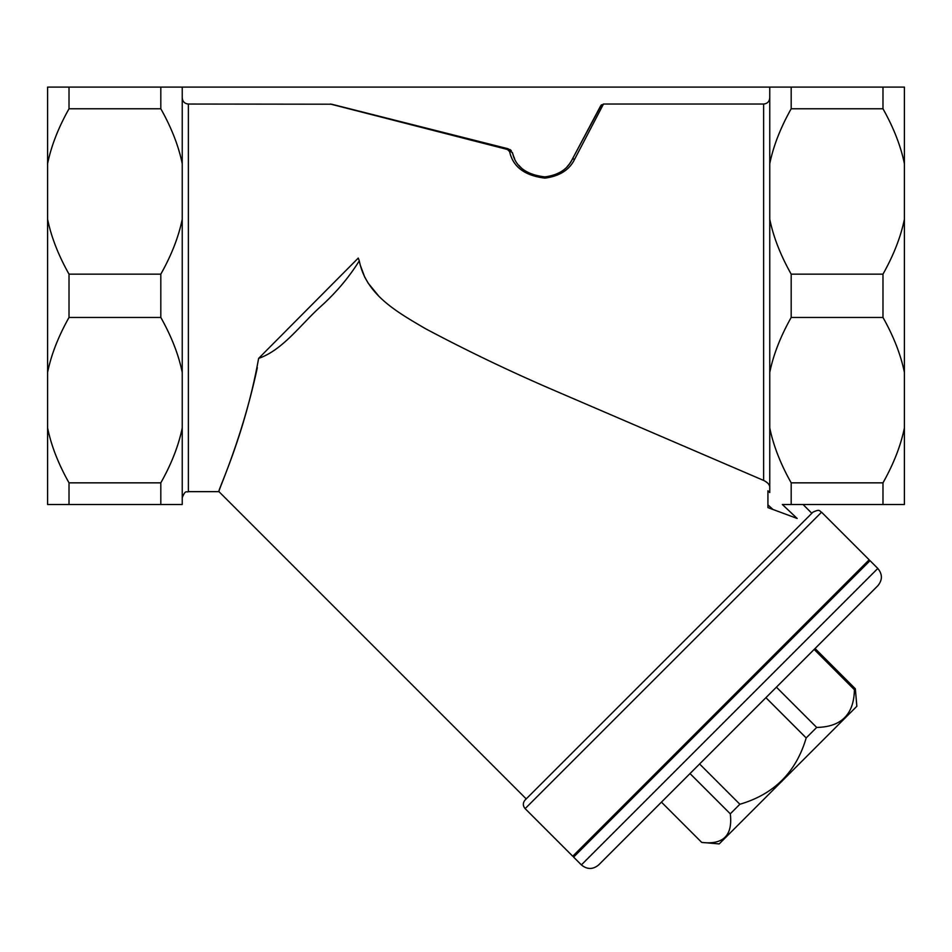 <?xml version="1.0" encoding="UTF-8"?>
<svg xmlns="http://www.w3.org/2000/svg" width="952" height="952" viewBox="0 0 952 952"><rect width="100%" height="100%" fill="white"/><g stroke="black" fill="none" stroke-linecap="round" stroke-linejoin="round"><path stroke-width="1.43" d="M769.763 427.912C773.345 445.488 780.485 463.802 791.183 482.842L791.183 504.5L782.342 504.5L797.157 518.459L767.931 507.606L767.931 490.804L769.763 492.553L769.763 87.108L182.237 87.108L182.237 504.5L160.817 504.5L160.817 482.842C171.491 463.862 178.631 445.548 182.237 427.912M514.592 158.544A32.118 32.118 0 0 1 512.592 153.129L508.178 148.786L331.617 104.208L188.365 104.042C184.617 103.649 182.582 101.566 182.237 97.794M511.307 150.714A6.117 6.117 0 0 0 509.796 149.452M769.763 97.794C769.418 101.566 767.383 103.649 763.635 104.042L603.485 104.042L600.712 105.731L571.973 159.853A32.118 32.118 0 0 1 567.19 166.6M560.788 171.931A32.118 32.118 0 0 1 554.992 174.835M549.756 176.322A32.118 32.118 0 0 1 540.736 176.786M521.91 168.468A32.118 32.118 0 0 1 518.888 165.291M571.973 159.853C567.285 169.468 558.229 175.144 544.83 176.893C526.385 174.68 515.639 166.755 512.592 153.129A3.058 2.213 165 0 0 509.641 151.677C512.973 166.838 524.742 175.656 544.949 178.119C559.621 176.168 569.534 169.849 574.687 159.151A3.058 1.999 -152 0 0 571.973 159.853L601.474 104.791M330.356 104.042L507.428 149.464A3.058 0.809 104.2 0 1 508.178 148.786L331.617 104.208M527.753 172.728L533.596 175.311M544.151 176.905L547.448 176.679M769.763 486.769C769.252 484.223 767.205 482.117 763.635 480.439L554.564 390.558C510.427 371.613 467.325 350.943 425.27 328.571C396.627 311.732 365.961 294.68 359.297 260.86L358.273 258.075L258.611 358.392C283.053 349.943 300.677 324.334 321.371 305.913C336.461 292.204 349.098 277.187 359.285 260.848M765.396 481.343L767.966 483.354M574.687 159.151L603.485 104.042M507.428 149.464L509.641 151.677M378.515 295.798L367.936 282.863M364.89 277.556L360.153 264.846M257.314 367.686C241.594 440.954 217.461 491.887 218.96 491.648C216.866 492.089 244.747 436.075 258.611 358.392M69.02 108.766C58.346 127.746 51.206 146.061 47.6 163.696L47.6 87.108L69.02 87.108L69.02 108.766L160.817 108.766L160.817 87.108L182.237 87.108M47.6 219.222C51.206 236.858 58.346 255.172 69.02 274.152L69.02 317.456C58.346 336.437 51.206 354.751 47.6 372.387L47.6 163.696M47.6 427.912C51.206 445.548 58.346 463.862 69.02 482.842L69.02 504.5L47.6 504.5L47.6 372.387M767.931 507.606L772.988 509.475L767.931 504.857L767.931 507.606M769.763 87.108L791.183 87.108L791.183 108.766C780.485 127.806 773.345 146.12 769.763 163.696M769.763 219.222C773.345 236.798 780.485 255.112 791.183 274.152L791.183 317.456C780.485 336.496 773.345 354.81 769.763 372.387M769.763 492.553L767.931 490.804M797.157 518.459L782.342 504.5M182.237 372.387C178.631 354.751 171.491 336.437 160.817 317.456L160.817 274.152C171.491 255.172 178.631 236.858 182.237 219.222M182.237 163.696C178.631 146.061 171.491 127.746 160.817 108.766M904.4 504.5L882.98 504.5L882.98 482.842C893.654 463.862 900.794 445.548 904.4 427.912L904.4 504.5M904.4 372.387C900.794 354.751 893.654 336.437 882.98 317.456L882.98 274.152C893.654 255.172 900.794 236.858 904.4 219.222L904.4 427.912M904.4 163.696C900.794 146.061 893.654 127.746 882.98 108.766L882.98 87.108L904.4 87.108L904.4 219.222M526.206 798.895L218.96 491.648L188.365 491.648L188.365 104.042M160.817 87.108L69.02 87.108M882.98 87.108L791.183 87.108M791.183 108.766L882.98 108.766M791.183 317.456L882.98 317.456M882.98 274.152L791.183 274.152M525.135 808.629C522.755 805.749 522.755 802.857 525.135 799.977L812.913 512.2C820.886 508.344 819.458 511.748 821.564 512.2L525.135 808.629L572.735 856.229L869.164 559.8L821.564 512.2M882.98 482.842L791.183 482.842M791.183 504.5L882.98 504.5M69.02 504.5L160.817 504.5M160.817 482.842L69.02 482.842M69.02 317.456L160.817 317.456M160.817 274.152L69.02 274.152M573.604 855.372L573.604 857.097L870.033 560.668L877.815 568.451L581.386 864.892C587.158 869.628 592.929 869.628 598.701 864.892L877.815 585.766C882.563 579.994 882.563 574.223 877.815 568.451M748.986 814.138L719.2 843.912L701.719 842.413C723.33 844.971 732.861 835.451 730.291 813.829L739.871 804.25C774.059 794.242 796.169 772.143 806.177 737.943L816.685 727.435C841.354 726.959 853.932 714.381 854.408 689.712L855.336 688.784L856.848 706.277L748.986 814.138M814.15 649.442L854.408 689.712M816.685 727.435L776.416 687.166L765.908 697.673L806.177 737.943M855.336 688.784L815.067 648.514M739.871 804.25L699.601 763.98M690.021 773.571L730.291 813.829M701.719 842.413L661.45 802.143M763.635 104.042L763.635 480.439M811.83 513.283L803.036 504.5M188.365 491.648C186.925 492.791 185.557 489.054 182.237 497.765M868.295 560.668L870.033 560.668M573.604 857.097L581.386 864.892"/></g></svg>
